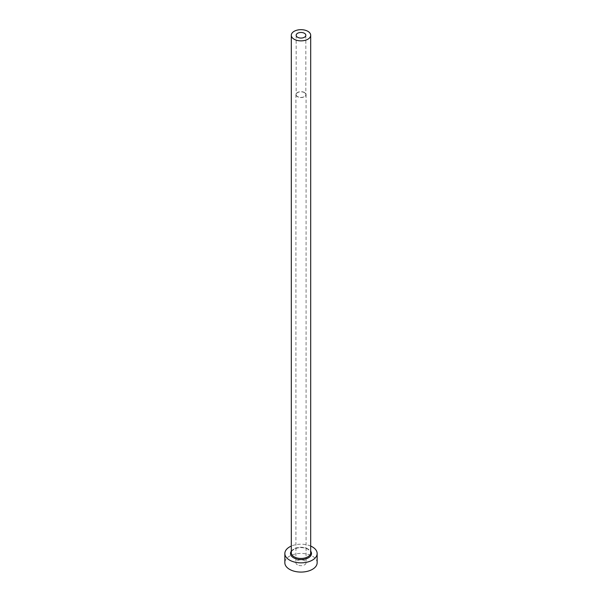 <?xml version="1.0" encoding="UTF-8"?>
<svg xmlns="http://www.w3.org/2000/svg" width="602" height="602" viewBox="0 0 602 602"><rect width="100%" height="100%" fill="white"/><g stroke="black" fill="none" stroke-linecap="round" stroke-linejoin="round"><path stroke-width="0.45" stroke-dasharray="3.01 2.26" d="M304.424 92.633A4.846 2.799 0 0 0 299.149 92.023A4.846 2.799 0 0 0 296.154 94.612A4.846 2.799 0 0 0 297.576 96.591A4.846 2.799 0 0 0 302.851 97.193A4.846 2.799 0 0 0 305.846 94.612A4.846 2.799 0 0 0 304.424 92.633M297.403 564.834A5.087 2.935 180 0 1 295.913 562.757A5.087 2.935 180 0 1 299.051 560.041A5.087 2.935 180 0 1 304.597 560.68A5.087 2.935 180 0 1 306.087 562.757A5.087 2.935 180 0 1 302.949 565.466A5.087 2.935 180 0 1 297.403 564.834M304.597 92.535A5.087 2.935 0 0 0 299.051 91.895A5.087 2.935 0 0 0 295.913 94.612A5.087 2.935 0 0 0 297.403 96.689A5.087 2.935 0 0 0 302.949 97.328A5.087 2.935 0 0 0 306.087 94.612A5.087 2.935 0 0 0 304.597 92.535M317.149 562.757A16.149 9.323 0 0 0 312.423 556.158A16.149 9.323 0 0 0 294.822 554.141A16.149 9.323 0 0 0 284.851 562.757M310.692 546.067A16.149 9.323 0 0 0 291.308 546.067M291.308 551.191A10.497 6.058 180 0 1 308.42 549.235A10.497 6.058 180 0 1 310.692 551.191M307.855 548.911A9.692 5.591 0 0 0 297.29 547.692A9.692 5.591 0 0 0 291.308 552.862C290.608 551.409 292.572 549.799 297.207 548.038C301.278 547.21 304.883 547.624 308.021 549.28C310.271 551.116 311.166 552.312 310.692 552.862A9.692 5.591 0 0 0 307.855 548.911M296.154 35.27L296.154 94.612M295.913 94.612L295.913 562.757M306.087 94.612L306.087 562.757M305.846 35.27L305.846 94.612"/><path stroke-width="0.9" d="M304.424 33.291A4.846 2.799 0 0 0 299.149 32.681A4.846 2.799 0 0 0 296.154 35.27A4.846 2.799 0 0 0 297.576 37.249A4.846 2.799 0 0 0 302.851 37.851A4.846 2.799 0 0 0 305.846 35.27A4.846 2.799 0 0 0 304.424 33.291M294.145 39.228A9.692 5.591 0 0 0 304.71 40.439A9.692 5.591 0 0 0 310.692 35.27A9.692 5.591 0 0 0 307.855 31.312A9.692 5.591 0 0 0 297.29 30.1A9.692 5.591 0 0 0 291.308 35.27A9.692 5.591 0 0 0 294.145 39.228M291.308 546.067A16.149 9.323 0 0 0 284.851 553.524A16.149 9.323 0 0 0 289.577 560.116A16.149 9.323 0 0 0 307.178 562.14A16.149 9.323 0 0 0 317.149 553.524A16.149 9.323 0 0 0 312.423 546.932A16.149 9.323 0 0 0 310.692 546.067M284.851 553.524L284.851 562.757A16.149 9.323 0 0 0 289.577 569.349A16.149 9.323 0 0 0 307.178 571.366A16.149 9.323 0 0 0 317.149 562.757L317.149 553.524M310.692 551.191A10.497 6.058 180 0 1 306.839 558.558A10.497 6.058 180 0 1 293.58 557.806A10.497 6.058 180 0 1 291.308 551.191M291.308 35.27L291.308 552.862A9.692 5.591 0 0 0 294.145 556.82A9.692 5.591 0 0 0 304.71 558.031A9.692 5.591 0 0 0 310.692 552.862L310.692 35.27"/></g></svg>
